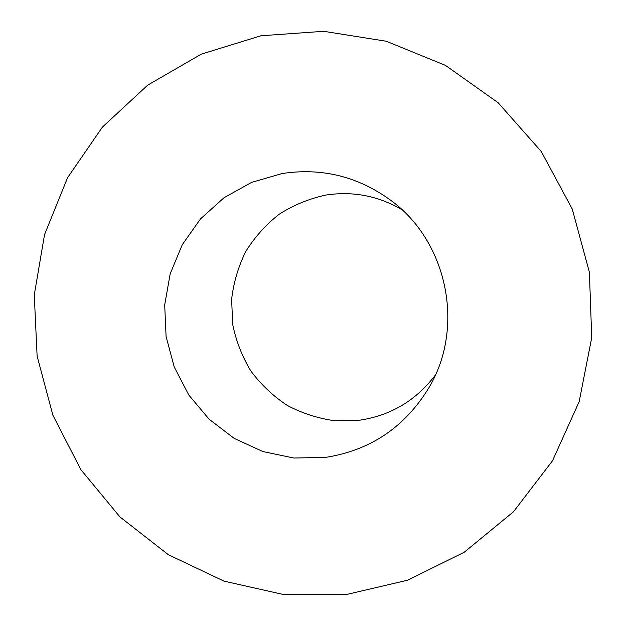 <?xml version="1.0" encoding="UTF-8"?>
<svg xmlns="http://www.w3.org/2000/svg" width="626" height="626" viewBox="0 0 626 626"><rect width="100%" height="100%" fill="white"/><g stroke="black" fill="none" stroke-linecap="round" stroke-linejoin="round"><path stroke-width="0.94" d="M346.514 594.497L407.51 580.224L464.163 552.281L513.422 511.833L552.515 460.767L579.16 401.665L591.726 337.657L589.395 272.232L572.234 209.006L541.232 151.476L498.171 102.758L445.524 65.409L386.273 41.246L323.642 31.3L260.948 35.776L201.329 54.133L147.666 85.159L102.421 127.086L67.561 177.721L44.548 234.57L34.273 294.956L37.114 356.1L52.889 415.241L80.903 469.688L119.949 516.927L168.347 554.714L223.983 581.131L284.321 594.7L346.514 594.497M325.52 457.395L293.86 458.021L262.928 451.565L234.234 438.411L209.147 419.256L188.833 395.076L174.255 367.047L166.086 336.514L164.693 304.948L170.178 273.836L182.291 244.68L200.5 218.897L223.967 197.769L251.589 182.385L282.044 173.566C321.764 167.463 358.142 176.477 391.172 200.61C447.684 242.035 464.969 327.406 429.013 387.557C404.928 427.112 370.428 450.391 325.52 457.395M435.399 375.013C416.173 400.335 391.039 415.382 359.997 420.148L334.769 420.758C317.985 418.411 302.123 413.277 287.17 405.374C273.085 396.015 260.979 384.567 250.87 371.015C242.137 356.538 236.08 341.021 232.7 324.456L231.628 299.33C233.592 282.537 238.318 266.566 245.815 251.409C254.766 237.066 265.901 224.664 279.212 214.202C293.516 205.117 308.978 198.755 325.59 195.109C352.594 190.914 378.034 195.774 401.923 209.679"/></g></svg>
